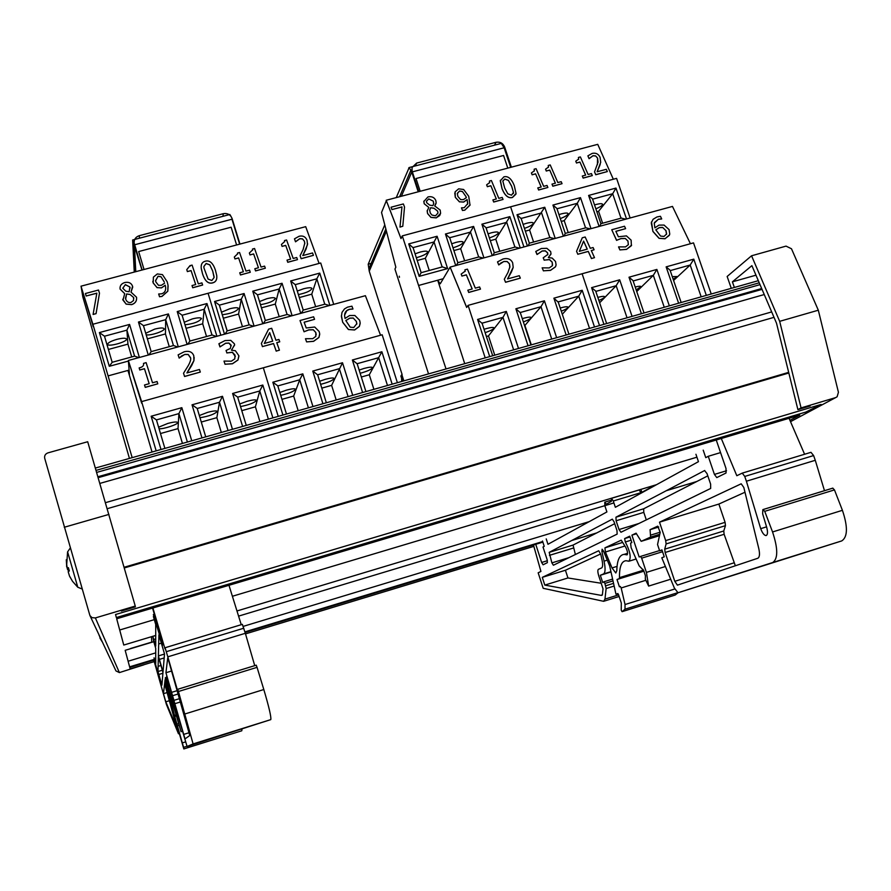 <?xml version="1.0" encoding="UTF-8"?>
<svg xmlns="http://www.w3.org/2000/svg" width="891" height="891" viewBox="0 0 891 891"><rect width="100%" height="100%" fill="white"/><g stroke="black" fill="none" stroke-linecap="round" stroke-linejoin="round"><path stroke-width="1.34" d="M229.8 214.519L230.958 216.313M141.959 270.04L132.636 239.98L134.263 272.078M134.586 244.78L231.972 219.219L239.646 244.156M239.957 244.078L232.072 218.462C230.435 214.597 227.506 213.005 223.262 213.695L139.319 235.669C135.755 236.872 134.029 239.3 134.151 242.931L142.126 269.995M236.594 244.969L231.125 227.216L138.673 251.552L144.03 269.483M418.202 191.799L411.787 172.019L409.181 167.53L501.288 143.395L504.15 147.772L510.677 167.352M409.181 167.53L396.25 197.613M384.778 224.855L368.206 264.226L369.242 271.198L402.097 374.476L369.242 271.198L369.164 268.146L385.848 228.976M412.967 247.631L408.724 243.911L419.171 276.344L447.605 268.581L442.337 266.91M511.367 167.174L504.618 146.937C502.947 143.195 500.107 141.647 496.075 142.282L416.598 163.086L412.021 167.564L412.132 171.206L418.77 191.654M507.781 168.121L503.571 155.48L416.03 178.534L420.173 191.287M402.532 381.248L400.883 376.058L401.83 374.554L403.846 380.869M356.322 321.306L356.834 323.622L353.738 327.532L350.185 327.153L345.819 320.526L349.773 318.12L353.215 318.009L356.311 321.395L353.215 318.009M356.834 324.079L356.311 321.395M353.215 318.087L349.762 318.198L345.842 320.582M360.164 323.544L359.363 326.418L354.607 329.993L348.414 329.525L354.607 329.915L359.374 326.34L360.176 322.865L359.63 320.259L354.863 315.481L349.606 315.525L345.04 318.443L344.605 315.815C344.55 312.385 346.187 310.202 349.539 309.255L352.981 308.954L351.934 306.181L347.535 307.15L344.494 308.899L341.999 312.407L341.409 316.517L342.679 322.186L348.414 329.447M348.414 329.525L342.679 322.264L341.409 315.537M352.836 309.066L349.528 309.344L346.799 310.658L344.605 315.113M231.248 345.831L228.92 343.113L225.635 343.28L220.155 346.799L225.623 343.191L228.92 343.035L231.059 345.051L230.301 348.481L226.058 350.464L226.893 352.914L232.406 352.257L235.012 355.052L234.79 358.873L231.37 361.178L223.997 361.089L225.067 364.241L232.451 363.695L237.997 359.919L238.866 355.732L235.369 350.72L231.482 350.23L234.611 344.717L234.389 343.803L230.758 340.362L225.022 340.574L218.896 343.737L220.155 346.799M219.966 346.933L218.896 343.737M234.634 344.995L231.437 350.085M238.899 356.155L237.997 359.997L232.462 363.773L225.067 364.241M225.067 364.319L223.997 361.089M235.335 356.556L232.406 352.346L226.893 352.914M226.893 353.003L226.058 350.464M157.796 383.821L145.255 387.373L144.509 384.99L145.233 387.295L157.796 383.821L157.072 381.526L152.506 382.785L146.135 362.626L143.484 363.405C144.041 365.644 142.593 367.148 139.152 367.916L139.798 369.965L144.453 368.685L149.187 383.698L144.509 384.99M149.176 383.709L144.453 368.685M144.465 368.763L139.798 369.965M139.809 370.043L139.152 367.916M200.319 372.07L184.571 376.503L183.524 373.251L184.56 376.425L200.319 372.07L199.461 369.487L186.921 372.939L193.926 360.565L193.781 355.765C192.345 351.923 189.148 350.586 184.203 351.767L178.122 354.874L179.158 358.037L184.805 354.395L188.201 354.44L190.596 357.77C191.064 359.485 190.184 362.292 187.934 366.179L183.524 373.251M190.641 358.082L188.213 354.518L184.805 354.473L181.419 356.088M181.43 356.166L179.347 357.982M179.169 358.115L178.122 354.874M194.182 357.503L193.926 360.565M193.937 360.643L191.777 365.299M191.788 365.377L186.999 372.917M272.702 341.164L264.271 343.481L269.683 332.621L272.702 341.164L269.695 332.699L264.315 343.469M279.44 350.185L276.767 342.634L279.752 341.81L278.916 339.449L275.932 340.273L271.688 328.289L268.614 329.135L261.364 343.481L262.444 346.588L273.537 343.525L276.21 351.087L279.44 350.185L276.21 351.087M276.21 351.165L273.537 343.525M273.537 343.603L262.444 346.588M262.455 346.666L261.364 343.481M276.8 342.712L279.752 341.81M319.691 334.415L318.922 337.5L313.587 341.342L306.604 341.899L313.587 341.264L318.922 337.422L319.68 333.813L319.19 331.563L314.712 327.019L306.237 327.988L304.132 322.197L314.556 319.334L313.621 316.795L300.011 320.526L304.076 331.73L308.798 329.837L313.242 329.726L315.804 332.477L315.826 336.386L312.719 338.703L305.468 338.714L306.604 341.821M306.604 341.899L305.468 338.714M316.216 334.671L315.804 332.555L313.242 329.726M313.242 329.804L308.798 329.926L304.076 331.73M304.076 331.808L300.011 320.526M304.165 322.275L314.556 319.334M128.36 360.487L141.691 403.267L128.36 360.487L365.399 295.689L380.557 335.228M397.386 382.696L382.172 334.782L263.324 367.794L278.226 416.375L263.324 367.794L141.613 401.607L156.17 450.868M333.713 304.343L320.715 262.99L208.082 293.273L220.823 335.216L208.082 293.273L92.887 324.257L132.169 457.651M297.282 291.067L303.631 288.751C308.542 287.515 311.327 287.425 311.984 288.472C310.725 290.878 306.203 292.927 298.385 294.598M221.503 312.184L229.744 308.776C234.912 307.484 237.864 307.384 238.588 308.475C236.204 311.616 230.769 313.699 222.282 314.712M259.526 301.548L266.821 298.719C271.855 297.46 274.729 297.371 275.419 298.44C273.704 301.169 268.726 303.252 260.495 304.677M359.151 370.077L364.085 368.429C369.152 367.092 371.97 366.825 372.549 367.649C371.647 369.364 367.515 371.235 360.164 373.284M279.83 392.486L286.534 390.113C291.88 388.699 294.876 388.42 295.534 389.267C293.997 391.427 289.063 393.454 280.71 395.348M319.657 381.259L325.449 379.276C330.65 377.895 333.557 377.628 334.17 378.463C333 380.379 328.478 382.339 320.615 384.333M329.882 305.401L319.746 273.103L290.666 280.955L295.233 284.641L316.817 278.805L311.75 294.175L299.309 297.561M301.303 313.209L303.218 310.113L295.233 284.474M324.925 304.176L329.325 305.546M319.746 273.103L316.817 278.805L324.781 304.21M315.659 306.704L311.75 294.175M291.569 315.871L287.214 314.467M292.125 315.715L282.057 283.271L279.173 288.985L275.297 304.087L261.464 307.84M263.335 323.589L265.295 320.459L257.421 294.721L252.754 291.179L262.778 323.745M287.403 314.423L265.351 320.459M253.523 326.273L249.235 324.847M254.091 326.117L244.089 293.529L241.249 299.242L238.588 314.066L223.34 318.21M225.078 334.047L227.127 330.884L219.331 305.056L214.564 301.492L224.521 334.203M249.402 324.803L227.205 330.884M392.163 384.177L381.883 351.756L369.297 374.766L361.334 377.004M357.091 363.728L352.379 359.997L362.604 392.53M352.713 395.326L342.512 362.76L331.619 385.369L321.796 388.131M317.597 374.788L312.774 371.068L322.921 403.746M312.953 406.563L302.817 373.852L299.721 379.789L293.662 396.05L281.946 399.346M277.78 385.814L286.468 414.048L277.78 385.814L272.846 382.228L282.926 415.05M242.452 326.696L238.588 314.066M279.195 316.661L275.297 304.087M373.897 389.334L369.297 374.766M336.185 399.992L331.619 385.369M298.195 410.729L293.662 396.05M152.049 452.038L127.959 370.433L129.429 374.487L128.36 360.532L141.613 401.607M129.44 458.42L82.818 296.903L81.137 286.646L92.887 324.257M101.619 362.459L101.919 363.573L101.619 362.459M129.095 370.121L108.167 375.868M184.248 322.264L192.389 318.9C197.691 317.575 200.731 317.474 201.5 318.577C199.061 321.762 193.559 323.823 184.994 324.77M116.844 339.371C122.423 337.99 125.642 337.867 126.5 339.014C127.714 341.71 107.967 347.267 107.611 344.327C107.856 342.779 110.929 341.13 116.844 339.371M145.712 333.267L154.756 329.091C160.191 327.743 163.32 327.632 164.144 328.757C165.225 330.995 149.733 336.119 146.146 334.715M239.746 403.968L247.252 401.228C252.743 399.781 255.84 399.48 256.53 400.349C254.581 402.754 249.246 404.826 240.537 406.563M158.609 427.201L167.831 423.437C173.622 421.911 176.919 421.599 177.699 422.49C178.645 424.172 163.565 429.25 159.066 428.76M199.339 415.529L207.692 412.333C213.339 410.84 216.524 410.539 217.259 411.419C214.709 414.148 208.951 416.242 199.996 417.723M216.903 336.286L206.968 303.541L177.231 311.572L182.109 315.236L204.184 309.266L202.703 323.812L186.074 328.334M187.678 344.271L189.917 341.086M212.091 334.994L216.335 336.442M206.968 303.541L204.184 309.266L211.991 335.016M206.545 336.508L202.703 323.812M177.721 347L173.533 345.53M178.289 346.844L168.421 313.944L165.693 319.669L165.459 333.936L147.371 338.858M143.44 325.627L151.18 351.633L143.44 325.627L138.461 322.03L148.274 355.052M148.842 354.896L151.192 351.678M138.807 357.636L134.675 356.133M139.386 357.48L129.585 324.424L126.901 330.16L127.936 344.138L108.39 349.45M104.481 336.185L112.166 362.292L104.481 336.185L99.391 332.577L109.292 366.301L112.177 362.347M272.88 417.89L262.823 385.035L259.771 390.971L255.405 406.819L241.784 410.651M237.652 397.074L246.261 425.408L237.652 397.074L232.607 393.477L242.608 426.444M232.473 429.306L222.494 396.306L219.498 402.253L216.858 417.667L201.288 422.044M205.721 436.868L197.201 408.423L192.033 404.815L201.967 437.926M191.754 440.811L181.842 407.666L178.902 413.613L178.022 428.604L160.48 433.538M187.388 442.047L178.902 413.613L156.448 419.906L164.891 448.407L156.426 419.861L151.147 416.242L160.993 449.51M131.723 356.946L127.936 344.138M169.268 346.688L165.459 333.936M259.905 421.554L255.405 406.819M221.324 432.458L216.858 417.667M182.443 443.44L178.022 428.604M297.483 259.615L287.76 262.299L287.013 260.116L287.76 262.221L297.483 259.615L296.725 257.51L293.195 258.457L286.579 239.991L284.519 240.537L284.697 241.506L281.433 244.468L282.102 246.35L285.71 245.381L290.622 259.147L287.013 260.116M290.6 259.158L285.71 245.381M285.71 245.459L282.102 246.35M282.102 246.428L281.433 244.468M284.697 241.762L284.519 240.537M250.282 272.267L240.47 274.963L239.746 272.769L240.47 274.896L250.282 272.267L249.547 270.14L245.983 271.098L239.556 252.487L237.474 253.033L237.619 253.824L234.322 257.009L234.979 258.891L238.61 257.922L243.388 271.788L239.746 272.769M243.366 271.8L238.61 257.922M238.621 258L234.979 258.891M234.979 258.969L234.322 257.009M237.641 254.069L237.474 253.033M214.107 277.513L211.858 280.509L208.082 279.072L203.95 267.935L203.883 266.454L206.133 263.48L209.819 264.839L212.682 270.987L214.107 277.513M214.085 276.745L212.693 271.053L209.819 264.917L206.133 263.558L203.883 266.454M203.883 266.532L203.905 267.5M216.791 276.243C217.059 279.885 215.678 282.102 212.637 282.904C208.26 284.106 204.897 281.066 202.535 273.793L201.21 268.057M202.524 273.715C204.885 280.988 208.26 284.029 212.626 282.826C215.867 281.99 217.226 279.518 216.713 275.419L215.444 270.251C213.072 263.045 209.708 260.027 205.364 261.186C202.068 262.021 200.709 264.549 201.299 268.77L202.535 273.793M129.874 287.002L129.15 291.758L125.831 291.212L122.813 288.261L125.364 284.63L129.874 287.002L125.375 284.708L122.791 288.194M130.119 287.982L129.886 287.08M133.594 297.438L133.516 300.534L130.999 302.461C128.482 302.918 126.7 301.793 125.653 299.098L126.611 293.952L130.041 294.464L133.605 297.516L130.041 294.464M133.795 298.285L133.605 297.516M130.053 294.531L126.611 293.952M126.622 294.019L125.453 298.296M136.579 297.483C136.913 301.024 135.276 303.419 131.656 304.644L126.132 304.154L122.758 299.276M122.947 300.044L126.121 304.076L131.645 304.577C135.332 303.308 136.958 300.868 136.535 297.238L131.022 292.125L132.57 286.245C131.311 282.97 128.694 281.734 124.707 282.558C121.221 283.717 119.684 285.911 120.096 289.13L124.718 293.674L122.958 300.122M124.707 293.662L120.073 289.007M132.748 287.002L131.022 292.103M99.48 293.184L96.072 313.654L93.109 314.456L96.061 313.587L99.48 293.184L98.511 290.032L85.436 293.507L86.182 295.99L96.841 293.15L93.098 314.378M96.818 293.239L86.182 295.99M86.204 296.057L85.436 293.507M164.234 281.868L161.004 276.733L164.245 281.946M164.601 283.204L161.316 285.332L158.487 285.298L155.914 282.024L155.602 280.765L158.063 276.232L161.004 276.733M161.015 276.8L158.063 276.299L155.557 280.554M157.317 273.949L153.408 277.112L153.163 282.881L157.106 287.637L161.46 287.826L165.236 285.231L165.514 286.501C166.127 290.433 164.802 292.883 161.538 293.83L158.665 293.997L159.534 296.703L161.95 296.38L167.798 291.157L167.998 285.087L167.174 281.756L162.452 274.617L157.317 273.949M168.121 285.911L167.798 291.234L161.962 296.447L159.534 296.703M159.545 296.781L158.665 293.997M165.514 286.501L165.236 285.231M165.247 285.309L161.471 287.893L157.106 287.637M157.117 287.715L153.174 282.959L152.806 281.367M202.636 285.031L192.734 287.76L192.022 285.543L192.734 287.682L202.636 285.031L201.923 282.892L198.325 283.861L192.088 265.095L189.983 265.652L186.765 269.65L187.4 271.555L191.075 270.586L195.708 284.563L192.022 285.543M195.686 284.563L191.075 270.586M191.075 270.652L187.4 271.555M187.411 271.632L186.765 269.65M190.106 266.22L189.983 265.652M265.34 268.224L255.561 270.931L254.815 268.737L255.55 270.853L265.34 268.224L264.594 266.119L261.041 267.066L254.559 248.5L252.476 249.046L252.632 249.892L249.357 253.011L250.003 254.893L253.634 253.924L258.457 267.757L254.815 268.737M258.435 267.768L253.634 253.924M253.634 254.002L250.003 254.893M250.015 254.971L249.357 253.011M252.654 250.148L252.476 249.046M313.42 255.349L301.147 258.713L300.1 255.717L301.147 258.635L313.42 255.349L312.552 252.966L302.795 255.572L307.495 244.646L307.039 240.292C305.602 236.75 302.962 235.402 299.12 236.26L294.475 238.833L295.522 241.739L299.766 238.677L302.495 238.855L304.388 241.16L304.789 243.143L303.118 249.491L300.1 255.717M304.8 243.689L304.388 241.238L302.495 238.855M302.495 238.933L299.766 238.755L295.678 241.695M295.522 241.817L294.475 238.833M307.595 243.633L306.125 248.856M306.114 248.934L302.84 255.561M80.992 286.189L93.232 326.596L80.992 286.189L305.702 226.659L319.089 263.424M665.967 230.58L666.635 233.921L664.018 236.438L660.565 236.07L655.798 229.811L659.396 227.55L662.704 227.45L665.933 230.658L662.704 227.45M666.513 234.355L665.933 230.658M662.67 227.539L659.362 227.639L655.821 229.856M669.531 234.856L665.031 238.777L659.028 238.32L665.065 238.688L669.33 235.324L669.754 234.077L669.063 229.588L664.073 225.078L659.017 225.1L654.874 227.851L654.25 223.24L658.416 219.197L661.701 218.908L660.454 216.29L656.979 216.947L653.103 219.264L651.254 222.906L652.925 231.37L659.062 238.231M659.028 238.32L652.903 231.46L651.51 221.87M661.545 219.03L658.382 219.286L654.406 222.605M547.798 254.77L547.531 252.81L545.292 250.906L542.14 251.05L537.195 254.436L542.162 250.961L545.314 250.816L547.553 252.732L547.865 254.414L543.209 257.822L544.223 260.139L549.469 259.526L552.22 262.154L552.331 265.763L549.246 267.924L542.151 267.835L543.454 270.808L550.504 270.307L555.505 266.754L556.084 264.816L555.527 261.475L552.186 258.078L548.41 257.61L551.006 253.735L550.649 251.563L546.851 248.311L541.36 248.5L535.747 251.462L537.217 254.358M537.006 254.492L535.747 251.462M550.916 254.269L548.344 257.466M555.939 265.607L555.483 266.843L550.482 270.385L543.454 270.808M543.432 270.886L542.151 267.835M552.576 265.084L552.197 262.244L549.446 259.615L544.223 260.139M544.201 260.217L543.209 257.822M480.494 289.13L468.711 292.46L467.831 290.21L468.722 292.371L480.494 289.13L479.592 286.958L475.315 288.138L467.43 269.138L464.935 269.817L465.147 271.142L461.182 274.105L461.983 276.032L466.349 274.829L472.208 288.996L467.831 290.21M472.163 289.007L466.349 274.829M466.327 274.918L461.983 276.032M461.961 276.11L461.182 274.105M465.102 271.454L464.935 269.817M520.333 278.137L505.553 282.291L504.306 279.217L505.576 282.202L520.333 278.137L519.286 275.698L507.547 278.928L513.194 267.278L512.637 262.756C510.922 259.136 507.736 257.867 503.081 258.969L497.512 261.887L498.771 264.872L503.883 261.442L507.157 261.497L509.463 263.792L509.93 266.71L507.926 272.557L504.306 279.217M509.808 267.59L509.44 263.881L507.146 261.575L503.872 261.531L500.787 263.034M500.764 263.112L498.949 264.816M498.76 264.95L497.512 261.887M513.127 267.623L511.534 271.733M511.523 271.822L507.58 278.916M587.258 249.135L579.339 251.318L583.616 241.082L587.258 249.135M587.202 249.157L583.594 241.16L579.362 251.307M594.52 257.666L591.29 250.538L594.097 249.77L593.083 247.542L590.288 248.311L585.175 237.006L582.28 237.786L576.555 251.307L577.869 254.236L588.26 251.373L591.479 258.501L594.52 257.666L591.479 258.501M591.457 258.59L588.26 251.373M588.238 251.451L577.869 254.236M577.836 254.314L576.555 251.307M591.323 250.605L594.097 249.77M631.596 245.136L626.551 249.391L619.88 249.914L626.573 249.313L631.374 245.704L631.14 240.18L626.44 235.881L618.376 236.783L615.848 231.315L625.627 228.642L624.513 226.236L611.738 229.733L616.617 240.303L620.994 238.532L625.259 238.432L627.955 241.038L628.322 244.713L625.527 246.896L618.554 246.896L619.913 249.825M619.88 249.914L618.554 246.896M628.378 244.557L627.932 241.116L625.259 238.432M625.226 238.521L620.971 238.621L616.617 240.303M616.583 240.392L611.738 229.733M615.881 231.382L625.627 228.642M690.425 243.733L672.471 206.422L450.122 267.1L466.695 307.417M464.723 363.673L437.704 280.219L440.221 283.828L450.111 267.133L466.661 307.462L450.122 267.1M711.23 293.997L693.51 242.875L468.098 305.368L466.672 307.417M582.113 273.76L599.52 325.571L582.113 273.76M630.126 217.983L616.583 178.367L510.599 206.812L523.93 246.952L510.599 206.812L402.286 235.881L446.035 368.952M594.542 204.93L596.023 204.496C599.999 203.482 602.193 203.415 602.617 204.306C602.483 205.487 600.233 206.99 595.856 208.817M523.106 224.376L526.436 223.318C530.613 222.26 532.941 222.193 533.408 223.118C533.052 224.655 530.067 226.414 524.443 228.397M558.947 214.608L561.352 213.873C565.429 212.838 567.69 212.771 568.135 213.684C567.912 215.032 565.295 216.669 560.283 218.585M672.282 276.644L677.037 276.533L673.195 279.306M597.828 297.371C602.049 296.257 604.354 296.057 604.722 296.781C604.621 297.627 602.661 298.853 598.863 300.456M635.205 287.002C638.769 286.122 640.696 286.022 640.963 286.679L636.185 289.887M626.518 218.963L615.971 188.079L588.606 195.452L592.437 198.738L600.902 223.686L599.81 226.247M621.272 218.128L625.749 219.175M615.971 188.079L612.685 193.737L598.574 211.312L596.859 211.768M602.617 223.218L598.574 211.312M590.232 228.864L585.799 227.806M590.989 228.664L580.498 197.635L577.268 203.304L564.203 220.634L561.241 221.436M564.103 235.992L565.262 233.397L556.853 208.383L552.932 205.064L563.379 236.193M565.262 233.397L586.066 227.728M554.447 238.632L550.059 237.541M555.216 238.42L544.78 207.258L529.588 230.023L525.356 231.17M520.979 218.484L517.014 214.731L527.405 246.005M528.129 245.816L529.354 243.187L521.012 218.095M706.329 295.389L693.788 259.147L690.191 265.028L673.585 280.453M681.17 302.495L670.054 270.185L666.134 266.866L678.619 303.218M669.341 305.836L656.879 269.438L653.326 275.33L636.742 291.535M644.048 312.986L633.011 280.576L629.001 277.212L641.42 313.732M632.075 316.372L619.679 279.819L616.171 285.71L599.643 302.795M606.637 323.556L595.689 291.045L591.591 287.648L603.931 324.324M533.586 242.029L529.588 230.023M568.224 232.596L564.203 220.634M468.098 305.368L485.194 357.881M428.526 373.897L394.947 269.071L395.838 267.211L381.537 212.481L386.349 200.709L401.017 238.61L402.286 235.881M399.279 276.221L399.435 277.346L399.279 276.221M443.261 278.705L419.115 285.32M488.045 233.854L491.264 232.829C495.552 231.749 497.946 231.682 498.448 232.629C498.091 234.188 495.062 235.948 489.382 237.908M415.072 253.824L420.162 252.064C424.684 250.928 427.212 250.861 427.769 251.852C427.023 253.835 423.214 255.795 416.331 257.722M451.692 243.789L455.847 242.419C460.246 241.305 462.707 241.238 463.231 242.207C462.707 243.967 459.299 245.827 452.996 247.798M560.205 307.996L560.795 307.829C565.195 306.66 567.589 306.448 568.001 307.195C567.845 308.141 565.596 309.478 561.274 311.204M484.047 329.302L486.375 328.59C491.008 327.365 493.569 327.131 494.037 327.921C493.681 329.135 490.718 330.717 485.15 332.666M522.282 318.633L523.685 318.221C528.196 317.018 530.68 316.806 531.114 317.575C530.869 318.644 528.296 320.103 523.373 321.941M520.244 247.965L509.864 216.658L481.897 224.198L485.985 227.584L494.271 252.743L492.957 255.405M515.132 247.063L519.475 248.177M509.864 216.658L495.775 239.189L490.295 240.681M499.751 251.262L495.775 239.189M483.167 258.078L478.868 256.953M483.936 257.867L473.622 226.425L460.669 248.712L453.898 250.549M449.599 237.752L445.444 234.01L455.724 265.563M456.459 265.362L457.84 262.678L449.621 237.429M447.605 268.581L437.102 236.26L425.319 258.301L417.222 260.506M419.171 276.344L421.153 272.679L412.978 247.353M594.509 326.986L582.191 290.277L578.727 296.18L562.299 314.267M558.011 301.971L553.879 298.173L566.153 335.005M556.652 337.689L544.412 300.813L540.993 306.716L524.632 325.761M520.121 312.552L515.878 308.765L528.073 345.764M518.506 348.47L506.333 311.427L502.97 317.352L488.491 335.907L486.397 336.497M481.931 323.221L477.587 319.446L489.705 356.612M429.25 270.474L425.319 258.301M464.634 260.829L460.669 248.712M531.303 344.85L524.977 325.66M494.772 355.175L488.491 335.907M592.315 175.583L583.148 178.111L582.291 176.028L583.171 178.033L592.315 175.583L591.435 173.589L588.105 174.48L580.375 156.927L578.426 157.451L578.671 159.11L575.764 161.182L576.544 162.953L579.941 162.051L585.688 175.126L582.291 176.028M585.643 175.137L579.941 162.051M579.907 162.14L576.544 162.953M576.522 163.042L575.764 161.182M578.615 159.366L578.426 157.451M547.887 187.466L538.632 190.017L537.785 187.923L538.643 189.939L547.887 187.466L547.018 185.451L543.666 186.353L536.092 168.677L534.121 169.201L534.366 170.794L531.404 172.954L532.161 174.747L535.591 173.834L541.227 187.01L537.785 187.923M541.171 187.021L535.591 173.834M535.569 173.923L532.161 174.747M532.15 174.825L531.404 172.954M534.322 171.039L534.121 169.201M513.506 192.356L511.557 195.196L507.825 193.826L504.685 188.034L502.858 181.196L504.785 179.035L508.427 180.327L511.646 186.163L513.483 192.445L511.623 186.241L508.405 180.405L504.763 179.113L502.903 180.884M513.416 193.458L513.483 192.445M515.945 194.149L512.47 197.479C508.349 198.604 504.885 195.708 502.067 188.803L500.363 180.272M502.079 188.725C504.907 195.63 508.371 198.526 512.481 197.401L516.056 193.47L514.241 185.473C511.423 178.634 507.97 175.761 503.872 176.852L500.274 180.851L502.067 188.803M433.26 201.154L433.717 203.493L432.926 205.654L429.696 205.142L426.7 202.714L426.444 201.355L428.738 198.893L433.26 201.154L428.727 198.971L426.455 201.154M433.672 203.85L433.249 201.232M437.626 211.056L437.993 213.016L435.51 215.811L431.957 215.054L430.342 213.116L429.685 210.276L430.654 207.737L433.984 208.227L437.615 211.134L433.984 208.227M437.993 213.016L437.615 211.134M433.973 208.305L430.654 207.737M430.631 207.815L429.729 209.864M440.588 213.361L436.278 217.894L430.932 217.415L427.58 213.584L427.201 210.543M427.591 213.506L430.954 217.337L436.289 217.816L439.675 215.589L440.611 213.283L440.176 210.087L434.719 205.932L436.156 202.703L435.788 200.442C434.329 197.334 431.723 196.154 427.958 196.922L423.815 201.522L424.227 203.716L428.816 207.469L427.157 211.044L427.58 213.584M423.86 201.121L424.216 203.794L428.783 207.391M436.089 203.348L434.741 205.977M402.788 226.269L399.981 227.094L402.788 226.269L404.525 206.946L403.356 203.95L391.049 207.213L391.962 209.563L401.975 206.901L399.992 227.016M399.981 227.094L401.975 206.901M401.964 206.979L391.962 209.563M391.951 209.641L391.049 207.213M465.893 196.365L466.349 197.635L463.353 199.651L460.636 199.606L457.907 196.488L457.328 193.637L459.533 191.008L462.407 191.487L465.882 196.443L462.407 191.487M466.316 197.668L465.882 196.443M462.384 191.565L459.522 191.086L457.361 193.314M458.653 188.836L455.123 191.832L455.334 197.301L459.478 201.823L463.688 202.012L467.107 199.562L467.764 203.571L464.211 207.714L461.46 207.848L462.507 210.432L464.801 210.12L470.014 205.186L468.711 196.276L463.632 189.493L458.653 188.836M470.103 204.807L464.79 210.198L462.507 210.432M462.485 210.51L461.46 207.848M467.675 204.217L467.107 199.562M467.096 199.64L463.665 202.09L459.478 201.823M459.466 201.901L455.323 197.379L454.778 193.08M503.047 199.461L493.703 202.034L492.879 199.918L493.725 201.956L503.047 199.461L502.201 197.434L498.804 198.337L491.398 180.528L489.426 181.051L489.66 182.566L486.631 184.838L487.388 186.642L490.841 185.729L496.343 198.994L492.879 199.918M496.298 199.005L490.841 185.729M490.818 185.807L487.388 186.642M487.366 186.731L486.631 184.838M489.616 182.822L489.426 181.051M562.054 183.68L552.821 186.219L551.986 184.125L552.843 186.141L562.054 183.68L561.185 181.675L557.833 182.566L550.215 164.935L548.255 165.448L548.5 167.062L545.548 169.201L546.317 170.983L549.736 170.081L555.405 183.212L551.986 184.125M555.36 183.234L549.736 170.081M549.714 170.159L546.317 170.983M546.294 171.072L545.548 169.201M548.444 167.319L548.255 165.448M607.328 171.573L595.745 174.747L594.542 171.885L595.767 174.658L607.328 171.573L606.314 169.312L597.126 171.763L600.712 162.34L600.066 157.273C598.429 153.909 595.789 152.617 592.147 153.419L587.882 155.858L589.107 158.62L592.949 155.713L595.6 155.892L597.583 158.086L598.039 162.218L594.542 171.885M597.415 164.668L597.56 158.164L595.6 155.892M595.567 155.97L592.927 155.802L589.241 158.576M589.074 158.698L587.882 155.858M600.244 164.156L599.821 165.392M599.799 165.47L597.137 171.763M613.331 179.236L597.738 144.342L386.193 200.263L401.039 238.565M401.017 238.565L386.193 200.263M401.685 381.482L401.629 378.385M758.33 280.687L95.393 468.042M759.232 282.803L96.072 470.381M764.255 294.542L99.881 483.401M771.684 311.917L105.506 502.658M774.012 317.341L107.265 508.683M821.134 404.436L115.552 614.512L116.365 617.563L805.832 412.065L821.134 404.436M789.938 420.34L799.75 415.106L116.688 618.777L123.76 645.051L155.713 635.428M696.929 457.183L232.384 596.268L696.94 457.194M154.299 619.646L119.706 630.004L154.31 619.646M656.522 484.682L236.973 610.97M613.91 502.936L238.576 616.127M154.366 641.52L125.174 650.319L129.618 666.847L154.243 659.385M589.252 521.625L243.232 626.373M155.713 652.869L128.104 661.233M542.686 541.55L244.902 631.875M542.864 542.129L245.081 632.476M154.421 659.986L129.785 667.459L130.175 668.907L154.243 661.601M533.898 546.35L245.504 633.891M158.921 634.815L164.523 654.016L163.02 671.87L158.375 655.91L158.932 634.815M161.906 685.101L157.974 671.558L158.364 656.823L162.006 669.141L162.953 672.616L161.906 685.09M167.241 692.53L163.454 693.688L164.646 683.631L176.663 727.424M176.607 727.435L165.815 701.807L169.457 700.682M165.815 701.807L163.454 693.688M153.809 641.798L155.713 648.336L155.713 663.472L154.065 657.814M153.397 616.539L155.713 624.468L155.713 646.153L152.818 636.397L153.775 641.698M165.938 672.738L167.72 657.926L169.09 662.258L189.772 735.52L185.005 738.906L165.938 672.738L171.584 671.012M164.768 682.539L165.113 679.61L167.586 687.629L172.876 709.849L164.768 682.539L165.915 682.194M153.82 660.164L166.405 704.436L178.456 733.761L171.239 707.744L171.918 707.532M171.239 707.744L164.724 683.074L178.534 730.319M178.4 730.364L183.824 748.93L241.795 730.776L241.984 729.272M241.795 730.776L183.824 748.93L183.602 747.36L186.999 746.302M183.602 747.36L174.736 716.464L176.463 715.93M174.736 716.464L165.303 678.096L181.04 731.689L182.466 731.244M181.04 731.689L177.142 717.801L178.378 717.422M177.142 717.801L165.637 677.617M165.347 677.706L168.288 686.237L166.539 677.416L167.107 677.249M166.539 677.416L166.728 676.113L173.6 700.571M173.455 700.616L187.077 746.469L193.102 743.929L178.445 691.505L257.054 667.348L263.814 689.534C269.049 707.209 271.365 717.233 270.786 719.616L187.077 746.469M178.445 691.505L177.743 689.289L256.207 665.187L257.054 667.348M256.24 665.187L177.732 689.278L182.8 707.231M182.41 707.354L167.82 656.834L245.337 633.301L254.737 665.644M167.82 656.834L165.08 647.746L242.352 624.357L245.337 633.301M242.397 624.357L165.058 647.746L164.969 648.793L153.04 608.453M152.561 608.074L162.685 643.146L162.574 645.095L153.363 614.5M155.713 621.885L156.515 621.64M229.121 585.766L241.249 624.702M154.076 658.817L160.324 681.838L153.965 660.12M130.442 648.537L151.76 642.11L151.492 636.697M143.752 664.775L135.053 667.415M134.708 665.967L134.552 665.354M122.746 616.973L122.446 615.748M143.774 664.864L119.394 672.594L95.37 617.931L91.985 617.641L89.913 615.558L44.706 458.286C44.249 455.68 45.341 453.875 47.958 452.873L87.697 441.736L135.254 606.058L135.365 606.871L121.299 611.059M90.069 615.837L115.975 670.934L119.394 672.594M135.254 606.058L95.37 617.931M108.936 514.408L64.263 527.26M646.298 519.887L643.781 512.37L643.658 508.794L707.799 475.85M575.374 554.492L573.058 545.08L614.69 523.696M601.191 583.26L567.946 577.969L565.429 570.251L600.679 553.957M704.558 470.537L707.031 473.6L710.628 484.136L710.662 488.457L620.949 532.261L619.033 529.544L616.127 520.767L615.948 517.192L704.725 470.493M553.389 565.239L551.885 562.878L549.19 552.353L612.329 519.163L614.077 521.825L616.973 530.568L617.151 534.11L553.389 565.239M565.429 570.251L542.285 577.357L598.73 550.749L600.79 554.414L601.971 559.693C602.94 564.382 602.828 567.133 601.637 567.935L598.474 569.282C597.538 569.895 597.638 572.1 598.774 575.92L603.029 588.862L602.416 594.442L601.358 595.411L602.249 595.132M601.358 595.411L544.802 585.097L567.946 577.969M544.802 585.097L542.285 577.357M640.874 489.393L641.977 492.678M641.242 493.079L639.137 489.983M604.855 505.754L606.905 511.935L547.965 544.29L546.216 538.91M695.938 454.265L698.455 461.661L615.358 507.291L613.275 500.998L611.504 498.303L611.371 501.321L606.292 504.206L604.789 502.156L604.833 505.676M659.507 522.171L741.201 483.802L743.818 487.477L758.776 548.511C759.978 554.002 759.644 557.265 757.795 558.267L677.405 585.142L674.799 581.311L665.132 552.487L664.708 549.179L666.112 543.922L665.688 540.592L659.507 522.171L718.859 504.061L725.096 522.338L725.463 525.668L723.759 530.991L724.127 534.288L735.353 565.774M744.987 492.233L718.859 504.061M604.933 547.854L621.227 540.169L625.671 547.185C627.565 551.061 628.01 553.623 626.986 554.87L624.168 554.369C619.49 554.826 617.04 560.272 616.817 570.697L615.804 573.002L612.017 567.935L605.401 552.008L604.933 547.854L622.664 542.43M533.453 544.98L540.926 571.443L538.164 572.79L543.187 588.305L603.641 601.314L604.956 599.12L606.147 588.528L604.9 583.405L603.886 581.79L602.739 582.58L600.334 575.274L611.014 571.977M600.334 575.274L603.508 573.96C605.379 572.746 605.568 568.48 604.053 561.152L601.915 551.562L602.104 549.212L603.519 551.106L609.656 565.896L615.971 594.208L617.931 593.595M615.971 594.208L617.819 593.551L618.521 594.653L621.305 603.018L621.239 610.179L622.074 611.672L675.178 595.043L622.118 611.66L624.992 609.199L677.683 592.704M678.051 592.749L675.178 595.043M624.992 609.199L625.037 604.532L621.172 587.96L620.348 586.467L619.423 586.813L617.006 579.506L643.892 571.187M617.006 579.506L619.178 578.66L619.49 577.635C619.312 566.843 621.484 561.196 626.005 560.706L628.89 561.23C631.385 557.855 630.193 551.429 625.315 541.984L624.624 538.587L629.725 536.182L631.853 542.563L630.594 543.142L631.129 547.687L639.148 565.83L643.67 570.518L645.396 575.686L645.329 579.172L648.637 586.089L670.7 579.217M648.637 586.089L646.409 572.39L665.41 566.498M646.409 572.39L641.665 558.156L640.529 556.441L639.17 556.998L631.897 535.157L636.43 533.776M631.897 535.157L636.107 533.174L641.175 541.316L650.608 537.084L650.074 529.677L658.783 527.015M650.074 529.677L657.747 526.147L660.198 532.384L657.547 544.524L659.652 550.838L662.013 550.115M659.652 550.838L661.946 549.892L664.252 556.808L661.79 557.788L674.409 588.127L678.006 592.749L772.753 562.511C778.11 558.746 778.043 548.566 772.553 531.96L764.734 511.334L834.466 489.905L842.418 510.32C847.942 526.781 847.72 536.983 841.75 540.915L678.196 592.715M763.175 509.507L832.751 488.145L834.466 489.905M764.734 511.334L762.841 509.641L762.64 513.829L766.706 527.327C767.975 532.261 767.719 535.001 765.915 535.569C764.066 535.268 762.328 532.963 760.702 528.664L766.561 526.848M760.702 528.664L746.391 481.218L815.276 460.302L824.487 490.696M742.203 473.132L810.977 452.327L813.617 455.568L815.276 460.302M746.391 481.218L744.753 476.429L742.248 473.121L736.812 475.727L721.465 438.907M716.241 439.998L726.009 468.499L726.02 473.01L716.776 477.598L714.426 474.402L708.245 456.292L705.761 457.651L703.199 450.155M708.245 456.292L720.563 452.595M789.226 418.692L804.595 454.265M542.496 540.993L544.234 546.339L543.009 547.007L547.13 559.671L547.375 562.644L543.098 564.794L541.639 562.466L535.736 544.29M654.896 485.183L641.865 492.355M734.362 287.459L732.402 281.834L751.893 265.652L776.507 323.188L797.902 409.637L801.065 407.9L779.67 321.339L751.558 255.784L727.145 276.477L731.277 288.339M755.969 275.185L732.402 281.834M797.902 409.637L810.164 405.984M801.065 407.9L835.624 397.62L837.106 396.785L838.431 392.285L818.317 310.213L791.486 248.767L786.04 246.116L751.558 255.784M779.67 321.339L818.317 310.213M98.99 635.027L101.674 640.997L99.87 637.911M67.593 551.83L77.795 587.247L82.15 589.007M77.717 587.169L72.55 581.344L69.509 576.065L68.162 571.643L69.331 570.953L68.384 567.634L67.337 568.981L66.669 564.304L66.736 567.021L66.29 559.76M69.654 576.366L72.449 581.199M67.415 568.97L67.961 570.14L69.041 570.084M134.385 244.101L135.777 271.677M231.972 219.219L232.072 218.462M139.419 238.198L139.319 235.669M223.262 213.695L222.962 216.313M504.618 146.937L504.15 147.772L412.344 171.874M408.735 167.931L409.604 167.697M371.168 263.424L368.206 264.226M412.132 171.206L401.395 196.254M386.416 231.148L369.242 271.198M415.384 165.904L416.598 163.086M496.075 142.282L494.505 145.166M342.512 362.76L312.774 371.068M302.817 373.852L272.846 382.228M381.883 351.756L352.379 359.997M282.057 283.271L252.754 291.179M244.089 293.529L214.564 301.492M290.666 280.955L300.746 313.365M257.466 294.854L279.173 288.985L287.091 314.512M219.364 305.156L241.249 299.242L249.112 324.881M357.146 363.706L378.675 357.681L387.485 385.502M317.642 374.777L339.348 368.696L348.103 396.629M277.814 385.926L299.721 379.789L308.397 407.844M222.494 396.306L192.033 404.815M181.842 407.666L151.147 416.242M262.823 385.035L232.607 393.477M168.421 313.944L138.461 322.03M129.585 324.424L99.391 332.577M109.292 366.301L128.404 361.067M177.231 311.572L187.11 344.427M182.098 315.147L189.906 341.053L182.109 315.236M143.462 325.683L165.693 319.669L173.444 345.552M104.492 336.219L126.901 330.16L134.597 356.155M237.674 397.163L259.771 390.971L268.38 419.16M197.223 408.49L219.498 402.253L228.051 430.553M656.879 269.438L629.001 277.212M619.679 279.819L591.591 287.648M693.788 259.147L666.134 266.866M580.498 197.635L552.932 205.064M544.78 207.258L517.014 214.731M588.606 195.452L599.108 226.448M592.582 199.161L612.685 193.737L621.027 218.195M556.986 208.772L577.268 203.304L585.565 227.862M521.135 218.451L541.583 212.927L549.836 237.607M670.21 270.619L690.191 265.028L701.184 296.837M633.156 280.966L653.326 275.33L664.252 307.272M595.812 291.402L616.171 285.71L627.03 317.797M544.412 300.813L515.878 308.765M506.333 311.427L477.587 319.446M582.191 290.277L553.879 298.173M473.622 226.425L445.444 234.01M437.102 236.26L408.724 243.911M481.897 224.198L492.233 255.606M486.085 227.907L506.712 222.338L514.92 247.13M449.71 237.719L470.504 232.106L478.667 257.009M413.068 247.609L434.04 241.951L442.148 266.966M558.189 301.915L578.727 296.18L589.53 328.4M520.266 312.518L540.993 306.716L551.729 339.081M482.053 323.188L502.97 317.352L513.639 349.84M760.012 284.63L96.662 472.408M761.682 288.539L97.932 476.752M98.199 477.665L762.039 289.375L98.199 477.643M788.68 372.36L124.116 567.266M788.836 373.006L124.306 567.946M161.082 682.417L162.151 682.094M158.776 674.498L162.897 673.251M157.974 671.558L162.318 670.232M160.937 665.477L158.108 666.334M171.651 692.352L177.198 690.648M172.587 695.704L178.144 694M173.756 700.415L179.481 698.655M174.681 703.745L180.428 701.974M183.602 734.429L189.137 732.714M165.915 686.683L167.174 686.293M158.687 643.993L161.449 643.157M158.375 655.91L164.512 654.05M159.333 659.418L164.189 657.937M162.039 668.718L163.32 668.328M178.089 732.023L178.957 731.745M182.399 742.882L185.606 741.88M177.532 725.797L179.124 725.296M177.031 724.116L178.623 723.626L177.031 724.127M174.836 716.253L176.418 715.763M174.614 715.35L176.162 714.872M172.754 702.698L174.101 702.275M172.141 700.705L173.366 700.326L172.141 700.716M168.288 686.237L169.479 685.881M168.555 684.756L169.145 684.566M168.065 682.851L168.666 682.673M193.102 743.929L270.786 719.616M185.027 713.936L263.814 689.534M166.316 651.689L243.811 628.211M161.371 641.32L162.162 641.075M153.775 639.482L155.713 638.903M551.885 562.878L568.781 557.71M549.435 555.349L573.269 548.076M549.19 552.353L573.058 545.08M596.714 532.918L571.554 540.57M665.688 540.592L725.096 522.338M666.112 543.922L725.463 525.668M664.708 549.179L723.759 530.991M665.132 552.487L724.127 534.288M674.799 581.311L733.872 562.889M605.401 552.008L624.936 546.016M612.017 567.935L617.051 566.375M626.774 554.837L627.342 554.659M666.256 490.718L696.818 481.485M615.948 517.192L643.658 508.794M616.127 520.767L643.781 512.37M619.033 529.544L638.925 523.485M604.956 599.12L618.599 594.876M606.147 588.528L614.144 586.044M605.691 585.799L613.554 583.36M604.9 583.405L612.997 580.899M603.508 573.96L610.936 571.666M604.053 561.152L607.272 560.161M601.915 551.562L603.508 551.084M625.037 604.532L674.788 588.984M621.172 587.96L645.864 580.286M619.178 578.66L643.837 571.02M619.49 577.635L643.547 570.184M625.315 541.984L631.073 540.224M624.624 538.587L629.982 536.95M642.378 569.572L642.979 569.382M641.665 558.156L662.548 551.718M640.495 556.441L659.563 550.571L640.529 556.441M641.175 541.316L659.474 535.703M650.608 537.084L659.785 534.266M650.898 535.045L660.231 532.183M772.753 562.511L841.75 540.915M772.553 531.96L842.418 510.32M744.753 476.429L813.617 455.568M714.426 474.402L726.521 470.76M613.275 500.998L641.097 492.612M541.639 562.466L547.408 560.695M835.624 397.62L790.517 421.666M102.387 642.021L101.674 640.997M68.652 568.725L67.371 568.981L68.64 568.692M67.961 570.14L68.997 569.928M229.889 214.497L132.636 239.98M135.61 271.722L134.151 242.931M399.591 196.722L411.007 169.947M325.126 304.121L303.174 310.113M265.351 320.448L257.421 294.721M227.194 330.862L219.331 305.056M365.923 391.595L357.091 363.55M326.351 402.777L317.597 374.632M212.258 334.949L189.816 341.075M173.689 345.485L151.08 351.655M134.819 356.099L112.032 362.325M205.743 436.857L197.201 408.423M621.55 218.05L600.902 223.686M550.315 237.474L529.354 243.187M515.377 246.996L494.271 252.754M479.113 256.886L457.84 262.689M442.571 266.843L421.142 272.691M568.948 334.214L558.078 301.592M530.958 344.951L520.166 312.218M492.69 355.765L481.975 322.932M178.49 733.75L179.459 733.449M173.433 715.016L173.99 714.838M152.818 636.397L155.713 635.517M677.405 585.142L678.307 584.864M624.168 554.369L627.587 553.322M604.109 601.158L619.134 596.48M603.886 581.79L612.596 579.094M629.38 561.085L636.129 559.002M763.242 509.507L832.885 488.123M765.915 535.569L766.505 535.391M742.248 473.121L810.977 452.327M611.504 498.303L639.281 489.939M604.789 502.156L611.137 500.241M66.591 566.286L67.571 551.919L70.278 548.032M68.362 567.69L69.298 570.964"/></g></svg>
